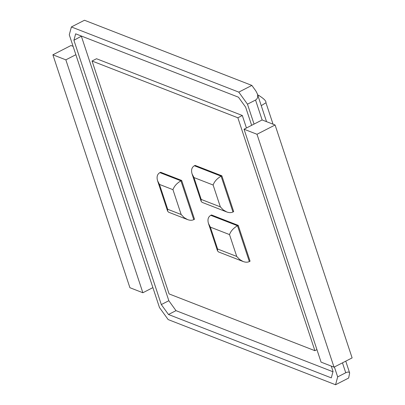 <?xml version="1.0" encoding="UTF-8"?>
<svg xmlns="http://www.w3.org/2000/svg" width="405" height="405" viewBox="0 0 405 405"><rect width="100%" height="100%" fill="white"/><g stroke="black" fill="none" stroke-linecap="round" stroke-linejoin="round"><path stroke-width="0.61" d="M73.103 46.357L70.976 45.527L52.883 54.802L65.843 59.844L75.862 54.71L69.28 34.805L71.386 26.953L84.473 20.25L251.864 85.42L255.864 90.963L257.317 93.768C258.177 96.734 257.585 98.825 255.55 100.045L262.131 119.951L275.091 124.993L352.117 357.904L334.024 367.173L321.064 362.126L244.038 129.22L262.131 119.951M71.386 26.953L238.783 92.122L251.864 85.42M254.056 124.087L247.475 104.181L238.783 92.122M334.388 366.986L337.669 376.898L335.563 384.75L348.644 378.047L349.652 372.959C349.15 371.82 347.849 371.755 345.743 372.762L337.669 376.898M75.862 54.71L159.474 307.527L168.166 319.58L335.563 384.75M331.275 366.105L333.037 371.42L331.3 377.885L168.48 314.498L161.317 304.57L73.912 40.282L75.649 33.817L238.469 97.205L245.632 107.133L251.647 125.322M65.843 59.844L142.869 292.754L152.887 287.616M247.475 104.181L255.55 100.045M73.912 40.282L81.521 36.101M81.43 36.435L168.834 300.718L175.993 310.65L332.945 371.75M161.317 304.57L168.834 300.718M168.48 314.498L175.993 310.65M52.883 54.802L129.909 287.707L142.869 292.754M244.038 129.22L256.998 134.268L275.091 124.993M256.998 134.268L334.024 367.173M259.2 95.555L257.777 95.15M273.051 124.198L265.948 102.728L261.255 105.675M92.062 61.018L237.862 117.779L314.887 350.684L169.088 293.924L92.062 61.018L96.517 58.735L242.311 115.496L246.442 127.985M314.887 350.684L316.933 349.636M237.862 117.779L242.311 115.496M194.501 219.267L181.668 180.453L160.608 172.252L159.884 172.621C157.236 174.206 156.467 176.924 157.58 180.782L159.469 184.422L167.685 209.269L181.167 214.513L184.067 217.556L187.545 219.586C189.935 220.482 192.01 220.497 193.777 219.642L194.501 219.267M233.685 211.628L221.834 175.795L195.104 165.392L194.38 165.761C191.732 167.346 190.963 170.065 192.076 173.922L193.97 177.562L201.194 199.422L220.345 206.874L223.246 209.917L226.724 211.947C229.114 212.838 231.194 212.858 232.961 212.002L233.685 211.628M250.077 261.195L238.226 225.362L211.496 214.959L210.772 215.328C208.124 216.913 207.355 219.631 208.469 223.489L210.362 227.129L217.591 248.989L236.738 256.441L239.638 259.483L243.116 261.514C245.506 262.41 247.587 262.425 249.353 261.569L250.077 261.195M159.884 172.621L180.944 180.822L181.668 180.453M194.38 165.761L221.11 176.17L221.834 175.795M210.772 215.328L237.502 225.737L238.226 225.362M187.545 219.586L168.612 212.215L167.635 211.182L167.685 209.269M193.777 219.642L180.944 180.822C176.904 183.176 174.241 186.128 172.95 189.672L181.167 214.513M226.724 211.947L202.12 202.368L201.143 201.336L201.194 199.422M232.961 212.002L221.11 176.17C217.07 178.524 214.407 181.475 213.116 185.019L220.345 206.874M243.116 261.514L218.513 251.935L217.536 250.903L217.591 248.989M249.353 261.569L237.502 225.737C233.462 228.091 230.799 231.042 229.508 234.586L236.738 256.441M342.463 362.85L345.743 372.762M159.469 184.422L172.95 189.672M193.97 177.562L213.116 185.019M210.362 227.129L229.508 234.586M257.317 93.768L266.546 121.667M345.754 361.164L349.652 372.959M257.722 94.978L259.048 95.499M258.694 95.377C263.928 98.658 266.348 101.108 265.948 102.733M157.58 180.782L167.635 211.182M192.076 173.922L201.143 201.336M208.469 223.489L217.536 250.903"/></g></svg>
